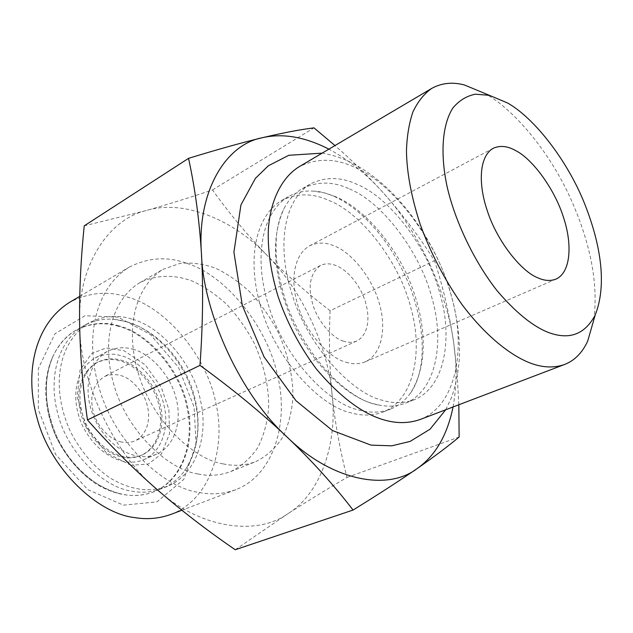 <?xml version="1.0" encoding="UTF-8"?>
<svg xmlns="http://www.w3.org/2000/svg" width="633" height="633" viewBox="0 0 633 633"><rect width="100%" height="100%" fill="white"/><g stroke="black" fill="none" stroke-linecap="round" stroke-linejoin="round"><path stroke-width="0.47" stroke-dasharray="3.17 2.37" d="M235.239 549.737L287.817 513.751C256.349 536.286 200.012 528.642 157.095 489.554C113.267 453.347 78.801 379.214 79.616 323.154C77.63 265.868 108.457 219.271 146.215 210.56C183.301 199.023 233.355 219.588 266.873 255.162C247.772 235.555 229.644 213.819 212.49 189.955C189.322 197.725 167.231 204.594 146.215 210.56L84.236 225.839M330.109 310.724C328.82 339.32 329.469 367.203 332.056 394.375C334.786 421.443 339.771 449.129 347.003 477.424C325.908 489.839 306.182 501.945 287.817 513.751C321.026 493.59 337.769 442.633 332.056 394.375C328.005 346.251 301.363 289.408 266.873 255.162C286.148 274.722 307.227 293.237 330.109 310.724L434.467 260.709C419.726 237.161 402.533 214.389 382.894 192.4C366.697 174.273 348.696 159.856 328.891 149.151M223.117 463.87C192.218 459.186 150.369 418.017 137.836 371.611C125.437 329.366 134.528 286.749 163.085 269.318L180.136 263.312C192.171 262.386 203.858 263.977 215.196 268.083C226.859 273.472 238.435 281.44 249.932 291.995C260.931 303.959 270.37 317.434 278.259 332.42C288.387 355.58 293.261 377.331 292.889 397.69C291.868 411.735 288.513 424.854 282.824 437.055C275.671 448.053 266.635 456.258 255.708 461.663C245.161 465.595 234.297 466.331 223.117 463.87M198.05 473.982C167.175 469.599 125.738 429.411 113.623 383.812C101.612 342.311 111.044 300.208 139.758 282.698C156.478 274.382 175.135 274.746 191.941 280.925C203.565 286.124 215.101 293.878 226.527 304.18C237.446 315.891 246.783 329.113 254.545 343.838C264.483 366.618 269.167 388.053 268.59 408.143C267.427 422.021 263.937 434.99 258.114 447.072C250.834 457.983 241.703 466.149 230.705 471.561C220.102 475.518 209.222 476.325 198.05 473.982M186.972 263.423C224.865 274.73 267.632 326.304 277.571 375.733C288.735 419.956 275.292 474.394 235.832 489.697C223.884 494.009 211.612 494.927 199.023 492.458C162.831 487.821 113.568 441.019 98.875 386.992C84.411 337.658 95.369 288.426 128.776 267.387C147.964 257.473 167.357 256.151 186.972 263.423M171.377 514.241C211.224 498.836 226.108 446.051 215.932 403.522C207.126 355.936 165.308 307.037 127.621 297.106C108.14 290.61 88.731 292.391 69.393 302.471M118.189 317.149L84.98 315.732L54.905 333.781L38.352 368.548L38.36 409.567L55.625 454.407L87.837 489.649L123.427 505.15L156.944 501.866L183.76 479.45L196.064 444.445L194.102 406.972L178.395 367.251L150.456 334.572L118.189 317.149M118.45 326.311C104.081 321.857 89.783 323.218 75.564 330.371C44.373 350.049 36.801 395.356 57.017 438.804C67.058 457.975 79.972 472.97 95.757 483.778C115.926 495.781 135.145 498.527 153.408 492.023C183.491 479.616 194.766 439.745 186.846 406.948C179.867 370.234 147.283 333.267 118.45 326.311M119.408 360.739C111.669 358.547 104.002 359.259 96.406 362.891C77.827 373.937 73.491 400.515 85.131 425.321C98.788 451.859 123.34 463.229 140.977 455.451C157.72 447.927 163.915 425.511 159.192 406.465C154.903 385.173 135.81 364.291 119.408 360.739M121.671 442.008C110.482 440.236 96.556 426.31 93.059 411.102C89.538 395.68 93.28 384.168 104.295 376.564C119.376 370.914 132.653 377.703 144.134 396.923C152.284 413.966 149.285 433.47 135.209 440.758C130.762 442.617 126.244 443.037 121.671 442.008M343.679 341.211C332.475 338.228 317.378 321.137 312.536 303.531C307.662 285.681 310.328 272.997 320.551 265.464C333.005 259.483 350.516 270.544 361.609 292.201C371.152 312.148 370.068 333.908 356.901 340.958C352.7 342.69 348.292 342.769 343.679 341.211M345.887 362.195C352.692 364.379 359.188 364.244 365.376 361.767C382.182 354.187 386.352 327.759 379.578 304.528C373.035 278.647 351.196 251.736 333.662 245.699C325.307 242.217 317.275 242.265 309.561 245.865C294.013 254.648 290.08 279.913 297.652 304.608C305.296 331.882 328.756 357.93 345.887 362.195M593.849 319.697C598.478 282.856 590.296 241.537 569.312 195.739C547.861 149.515 513.363 109.359 485.638 93.89L484.91 93.478M420.47 419.37C457.564 404.843 465.904 346.109 451.701 297.233C438.234 242.756 393.228 183.435 355.532 167.737C335.925 158.084 317.038 157.799 298.887 166.883M357.487 184.591C341.147 176.781 325.449 176.575 310.392 183.958C283.267 200.677 276.803 246.546 291.876 293.791C307.361 345.626 351.75 393.473 382.482 400.301C393.647 403.617 404.25 403.427 414.291 399.724C445.569 386.969 452.611 337.183 440.299 295.065C428.533 248.12 389.611 197.52 357.487 184.591M328.915 200.463C361.142 212.735 399.771 262.197 410.999 308.406C422.852 349.851 415.011 399.067 383.281 411.98C373.098 415.739 362.408 416.047 351.204 412.906C320.338 406.528 276.344 359.971 261.445 309.133C246.894 262.814 253.952 217.491 281.471 200.566C296.727 193.033 312.544 193.002 328.915 200.463M335.617 196.736L324.658 192.93L313.406 191.111C304.457 190.493 296.07 192.345 288.252 196.673C260.82 213.55 253.896 259 268.566 305.541C283.6 356.608 327.696 403.474 358.531 409.955C369.727 413.135 380.401 412.858 390.545 409.108C398.505 405.935 405.183 400.531 410.588 392.903C427.987 365.178 426.42 326.588 412.13 287.374C397.002 245.873 363.326 207.861 335.617 196.736M349.543 188.998C381.699 201.753 420.541 252.037 432.157 298.776C444.342 340.704 437.071 390.332 405.666 403.134C397.041 406.378 387.918 406.979 378.305 404.922L373.771 403.807C347.596 397.445 310.827 363.54 291.481 319.333C273.124 275.07 270.592 238.237 283.885 208.85C288.561 199.743 294.717 192.986 302.345 188.579C317.457 181.157 333.195 181.291 349.543 188.998M453.046 406.964C456.749 386.494 456.979 365.217 453.719 343.133C447.104 291.924 418.247 230.586 382.894 192.4C368.398 176.401 352.423 160.782 334.968 145.566M458.83 404.756L457.089 373.359L453.719 343.133C449.446 314.19 443.029 286.717 434.467 260.709M347.003 477.424L459.131 437.007M212.49 189.955L314 127.858M126.735 321.77L114.818 319.451C104.105 318.304 93.779 320.393 83.841 325.702C57.389 341.511 48.045 378.51 57.92 414.156C67.763 453.41 104.065 487.726 131.949 491.2C142.219 493.154 152.308 492.237 162.222 488.462C172.097 484.411 180.16 477.638 186.426 468.143C200.447 443.092 201.579 415.28 189.805 384.706C177.881 353.641 150.377 328.029 126.735 321.77M131.711 319.04C117.311 314.474 103.013 315.756 88.81 322.893C57.674 342.556 50.284 388.243 70.738 432.197C80.889 451.598 93.898 466.782 109.762 477.765C130.018 489.966 149.269 492.814 167.516 486.326C197.551 473.935 208.605 433.779 200.526 400.681C193.35 363.643 160.592 326.209 131.711 319.04M119.131 325.94C104.754 321.485 90.464 322.83 76.245 329.991C65.959 335.909 58.141 344.85 52.792 356.806C42.957 380.283 44.294 406.853 56.804 436.517C70.034 465.841 96.453 488.027 118.537 493.344L123.862 494.523C134.117 496.438 144.205 495.512 154.128 491.73C184.211 479.323 195.478 439.444 187.55 406.623C180.555 369.894 147.964 332.903 119.131 325.94M132.693 349.202C150.725 353.285 171.717 376.524 176.504 400.056C181.758 421.103 175.056 445.917 156.66 454.114C137.432 462.533 110.403 449.873 95.274 420.431C82.369 392.903 86.998 363.611 107.23 351.473C115.633 347.438 124.123 346.678 132.693 349.202M120.531 355.572C111.978 353.111 103.496 353.902 95.085 357.946C74.813 370.091 70.073 399.17 82.836 426.42C97.822 455.554 124.764 468.009 144.023 459.574C162.452 451.369 169.272 426.713 164.105 405.848C159.429 382.506 138.54 359.544 120.531 355.572M120.666 360.09C137.06 363.651 156.169 384.555 160.473 405.864C165.205 424.925 159.018 447.357 142.275 454.89C124.646 462.66 100.085 451.274 86.404 424.703C74.757 399.874 79.085 373.28 97.656 362.226C105.26 358.602 112.927 357.882 120.666 360.09M139.758 282.698L163.085 269.318M230.705 471.561L255.708 461.663M79.734 296.363L128.776 267.387M235.832 489.697L181.853 510.253M320.551 265.464L104.295 376.564M356.901 340.958L135.209 440.758M365.376 361.767L556.083 279.074M309.561 245.865L493.123 148.336M383.281 411.98L390.545 409.108M281.471 200.566L288.252 196.673M405.666 403.134L414.291 399.724M302.345 188.579L310.392 183.958M378.305 404.922C350.421 400.998 306.119 359.576 286.187 302.55C281.163 286.844 277.863 271.668 276.289 257.014C275.869 246.735 276.035 238.578 276.803 232.548C278.283 222.935 280.648 215.038 283.885 208.85M445.711 409.749L451.574 397.445C455.91 384.619 458.553 370.938 459.511 356.387C460.041 326.169 452.793 294.78 442.063 268.764C422.029 221.265 387.863 180.421 349.946 161.961C340.87 157.609 331.605 154.666 322.15 153.139M410.588 392.903C423.58 374.934 428.351 337.674 410.746 288.775C391.867 240.722 361 208.028 332.531 195.66C325.433 192.772 319.064 191.253 313.406 191.111M83.841 325.702L88.81 322.893M167.516 486.326L162.222 488.462M75.564 330.371L76.245 329.991M153.408 492.023L154.128 491.73M114.818 319.451C143.406 322.601 170.467 344.336 185.564 373.391C200.36 401.156 203.676 441.28 186.426 468.143M130.984 465.279L106.471 452.911L86.167 426.895L77.234 396.994L80.011 370.226L91.508 353.665L106.059 347.968L124.131 350.761L145.242 364.893L161.217 387.072L168.892 409.527L169.517 433.692L161.399 454.027L148.312 464.052L130.984 465.279M52.792 356.806C40.947 382.356 46.66 420.731 59.811 443.488C74.48 469.306 94.064 485.922 118.537 493.344M156.66 454.114L144.023 459.574M107.23 351.473L95.085 357.946M142.275 454.89L140.977 455.451M97.656 362.226L96.406 362.891"/><path stroke-width="0.95" d="M79.734 296.363L69.393 302.471C35.654 323.669 23.809 371.294 37.141 418.318C50.6 469.844 98.519 513.759 134.536 517.572C147.038 519.717 159.318 518.609 171.377 514.241L181.853 510.253M515.634 150.591C507.524 145.986 500.015 145.234 493.123 148.336C479.339 156.224 477.899 183.222 487.315 210.821C497.032 241.244 521.545 271.763 537.947 277.863C544.515 280.83 550.56 281.234 556.083 279.074C570.982 272.261 572.264 244.037 563.797 218.385C555.283 189.9 532.543 158.867 515.634 150.591M507.262 102.847L489.388 95.338L475.47 94.19C466.624 95.892 459.052 100.552 452.745 108.156C441.589 126.014 440.433 155.94 447.222 187.139C454.898 220.403 473.563 260.756 497.111 290.753C515.325 312.006 532.108 325.789 547.458 332.103C568.838 340.419 584.742 334.73 595.194 315.036C606.849 285.641 601.366 245.944 584.52 203.47C566.717 159.002 533.279 117.16 507.262 102.847M484.91 93.478L464.361 84.949C452.453 81.815 441.557 82.978 431.674 88.43C423.952 93.906 417.669 101.81 412.835 112.136C408.997 123.68 406.869 136.681 406.465 151.129C406.805 172.651 411.355 196.934 420.09 223.979C430.321 252.369 444.239 279.161 461.853 304.338C485.44 335.87 510.823 355.809 530.834 363.263C542.987 367.733 554.239 368.137 564.596 364.473C574.614 360.565 582.313 352.763 587.701 341.084L593.849 319.697M431.674 88.43L298.887 166.883C281.543 177.731 270.513 200.724 268.424 228.371C267.411 248.69 270.584 271.272 277.95 296.109C286.773 322.11 299.551 346.37 316.286 368.897C340.103 397.097 362.931 414.172 384.777 420.13C397.302 423.651 409.195 423.398 420.47 419.37L564.596 364.473M328.891 149.151C304.869 136.831 282.666 133.025 262.284 137.733C225.403 144.49 196.752 192.179 201.46 253.873C203.288 314.039 241.545 396.005 287.058 436.999C331.842 481.104 387.855 491.366 417.321 468.444C435.433 455.594 447.341 435.1 453.046 406.964M334.968 145.566L314 127.858C299.789 129.638 282.547 132.93 262.284 137.733C241.853 142.654 217.277 149.53 188.539 158.353C195.027 188.056 199.34 219.896 201.46 253.873C203.367 287.952 202.869 325.117 199.973 365.368C232.825 389.279 261.856 413.159 287.058 436.999C312.045 460.943 334.05 485.289 353.064 510.04C378.661 494.231 400.08 480.36 417.321 468.444C434.365 456.591 448.299 446.115 459.131 437.007L458.83 404.756M188.539 158.353L84.236 225.839C80.802 259.111 79.267 291.552 79.616 323.154C80.114 354.622 82.733 386.89 87.465 419.94C109.913 445.323 133.12 468.523 157.095 489.554C181.267 510.554 207.315 530.612 235.239 549.737L353.064 510.04M87.465 419.94L199.973 365.368M464.361 84.949L489.388 95.338M595.194 315.036L587.701 341.084M322.15 153.139L288.806 155.291L268.305 165.799L255.423 178.34L240.92 204.957L233.917 252.235L242.328 305.446L264.064 356.925L296.022 400.752L332.475 430.559L371.017 445.134L391.795 445.814L410.121 441.407L430.06 429.182L445.711 409.749"/></g></svg>
